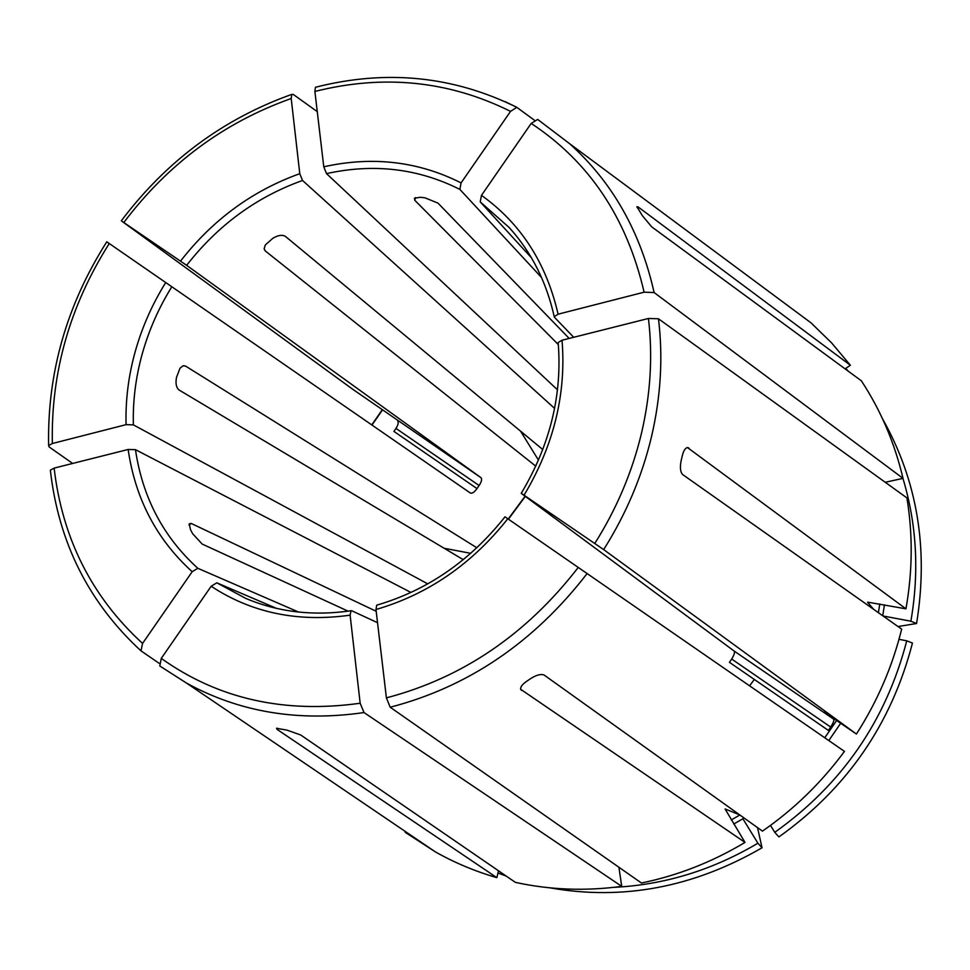 <?xml version="1.0" encoding="UTF-8"?>
<svg xmlns="http://www.w3.org/2000/svg" width="970" height="970" viewBox="0 0 970 970"><rect width="100%" height="100%" fill="white"/><g stroke="black" fill="none" stroke-linecap="round" stroke-linejoin="round"><path stroke-width="1.45" d="M377.536 622.679L351.734 610.76L351.019 610.76L350.121 615.162L360.161 703.238L364.005 712.55L621.734 886.362L618.896 867.241M350.121 615.162C297.948 622.497 251.63 612.858 211.157 586.256L161.275 658.387L159.808 665.99L186.555 683.11C239.493 712.21 298.651 722.032 364.005 712.55M211.157 586.256L216.795 582.812L276.462 608.36M498.507 870.781L496.858 877.656L277.141 729.44L276.523 728.3L286.962 730.131L300.676 734.969L515.361 882.361C549.893 889.927 585.346 891.26 621.734 886.362M186.64 265.331L122.002 221.305L352.801 389.322L481.023 477.725L186.64 265.331C217.85 225.27 256.48 196.983 302.531 180.468L299.779 173.691L291.206 98.516L291.752 94.466L293.267 94.442L317.275 111.635M382.544 409.813L371.995 425.054M397.482 420.531C398.803 422.108 398.294 424.739 395.978 428.413L393.905 431.395L476.997 488.589C474.391 492.166 472.196 493.657 470.414 493.075L106.821 241.845M520.575 431.165L538.483 460.144M444.139 548.256L470.753 553.337M382.325 409.655L371.765 424.896M507.795 518.744C471.917 564.091 427.976 594.355 375.984 609.512L386.399 697.866L390.195 707.227L641.425 883.003C677.678 875.583 712.21 862.051 744.996 842.409L520.66 689.294C520.308 687.051 522.212 684.456 526.37 681.51L530.929 678.43C536.653 674.877 541.078 673.762 544.194 675.084L762.444 831.132C794.018 809.259 821.36 782.669 844.458 751.386L505.055 516.864M375.984 609.512L376.724 605.171C427.176 590.427 469.953 560.987 505.006 516.828M521.242 493.33C550.099 444.927 562.406 394.669 558.162 342.531L562.03 340.228L648.433 318.475L658.472 318.778L906.914 497.901C912.915 534.3 912.6 571.269 905.956 608.833L867.665 602.152M562.03 340.228C566.395 393.953 553.737 445.618 524.055 495.197L521.29 493.354M497.974 873L506.243 876.104M531.402 257.741L480.211 201.869L481.472 195.346C520.805 223.488 546.34 263.1 558.089 314.183L644.092 292.188L654.107 292.54L903.021 478.368C894.607 442.769 880.724 410.249 861.348 380.798L651.719 226.859L642.395 215.704L636.914 206.731L638.151 206.962L637.205 207.641M481.472 195.346L531.196 123.432L537.659 119.431L569.487 143.596L537.671 119.419M558.089 314.183L554.258 316.669L554.5 317.323L573.694 337.293M845.076 368.855L850.363 365.253L831.702 343.004L811.102 322.913L569.487 143.596C612.228 181.936 640.442 231.587 654.107 292.54M613.925 887.344C664.414 884.87 712.404 870.151 757.909 843.209L742.887 818.765L733.756 824.027M739.746 814.909L725.075 808.968L744.996 842.409M549.711 887.805C622.716 900.754 693.489 887.404 762.032 847.78L757.521 827.628M757.909 843.209L762.032 847.78M557.495 389.819L326.502 173.618L323.774 166.804C372.504 155.976 418.264 161.335 461.077 182.893L510.535 111.368L516.792 107.343L534.385 120.195M323.774 166.804L314.886 91.447L315.444 87.336M461.077 182.893L459.877 189.417L541.563 277.529M898.996 639.327L906.744 640.818C886.01 720.589 842.021 784.427 774.775 832.333L770.483 825.409M830.696 727.076L731.683 659.054L729.428 662.316L828.392 730.422L830.696 727.076C833.278 722.977 834.285 720.358 833.715 719.206L824.379 712.15L856.413 734.035C877.413 701.322 892.497 666.341 901.663 629.106L682.613 474.524C680.322 472.014 679.824 467.455 681.11 460.859L682.346 455.512C683.595 450.686 685.293 448.031 687.451 447.534L905.956 608.833M774.775 832.333L778.861 836.94C846.992 788.477 891.527 723.85 912.455 643.049L906.744 640.818M902.937 478.392C916.735 524.273 919.39 571.888 910.878 621.212L883.1 615.999M873.691 609.354L867.629 602.37M903.021 478.368L885.258 482.284M910.878 621.212L916.577 623.504C928.702 548.875 917.365 480.659 882.567 418.858M916.577 623.504L898.026 626.535M427.758 583.867L133.363 424.872L126.076 424.654L52.344 443.508L48.682 445.521L49.179 446.976L72.641 463.442M848.253 371.183L845.743 368.394M405.23 832.345L435.566 851.999C454.809 862.827 475.239 871.375 496.858 877.656M298.59 612.058L197.831 568.299L192.181 571.694C156.655 539.478 135.315 498.738 128.149 449.474L54.126 468.11L50.416 470.159M192.181 571.694L142.566 643.425L140.989 650.846L159.201 663.359M128.149 449.474L135.46 449.656L410.965 592.452M558.332 344.58L414.796 200.305L414.457 198.232L420.362 197.262L425.018 197.831L437.979 203.13L569.184 338.433M850.363 365.253L638.151 206.962M481.023 477.725C482.175 479.216 481.544 481.811 479.107 485.521L476.997 488.589M348.097 611.161L202.172 544.061L192.666 533.742L190.484 529.608L189.235 523.824L191.272 523.461L376.19 611.282M463.26 559.678L178.989 389.952C176.225 387.551 175.4 383.38 176.504 377.415L180.02 368.2L182.978 365.86L185.561 366.078L476.864 547.783M535.792 466.182L265.259 250.927L264.179 248.635L265.319 244.961L272.764 238.353C277.953 235.213 282.137 234.534 285.313 236.316L542.788 449.559M524.055 495.197L603.655 549.59L856.413 734.035M554.597 408.394L302.531 180.468M731.683 659.054C734.144 655.005 734.981 652.337 734.181 651.064L521.545 493.597M161.275 658.387C217.995 698.849 284.295 713.799 360.161 703.238M351.019 610.736C313.286 616.217 278.22 612.118 245.834 598.441L216.795 582.812M508.207 519.035L525.097 496.228M390.195 707.227C468.34 686.893 533.985 642.334 587.129 573.537M386.399 697.866C462.496 677.872 526.455 634.392 578.265 567.414M603.655 549.59C626.123 514.015 642.091 476.27 651.573 436.367C660.849 396.463 663.14 357.263 658.472 318.778M594.816 543.418C616.678 508.741 632.246 471.966 641.522 433.081C650.579 394.208 652.883 356.002 648.433 318.475M644.092 292.188C626.899 217.971 589.263 161.723 531.196 123.432M480.211 201.869L509.141 227.489C531.39 252.042 546.425 281.773 554.222 316.669M731.259 819.953L739.855 814.994M510.535 111.368C449.001 80.789 383.78 74.144 314.886 91.447M516.901 107.367L504.921 101.547M326.502 173.618C373.85 163.202 418.3 168.477 459.877 189.417M828.804 740.559L840.687 723.268M824.755 737.77L836.625 720.492M291.206 98.516C224.058 122.378 168.271 163.688 123.857 222.445M180.565 261.088C212.636 219.826 252.37 190.69 299.779 173.691M882.724 615.732L884.446 604.831M878.408 612.688L879.766 603.971M109.258 243.531C69.864 305.756 50.889 372.419 52.344 443.508M133.363 424.872C132.732 401.046 135.703 377.33 142.275 353.735C148.907 330.152 158.753 307.817 171.823 286.744M126.076 424.654C125.421 400.125 128.476 375.717 135.254 351.443C142.093 327.181 152.254 304.204 165.725 282.525M54.126 468.11C62.371 538.52 91.847 596.95 142.566 643.425M197.831 568.299C163.336 537.028 142.541 497.489 135.46 449.656M415.512 197.589L414.796 200.305M688.809 447.922L687.015 447.631M395.978 428.413L479.107 485.521M277.141 729.44L277.469 728.203M521.46 690.373L520.587 688.882M264.24 249.193L265.259 250.927M183.451 365.726L185.561 366.078M189.041 525.037L191.272 523.461M754.32 679.436L749.604 685.826M833.715 719.206L734.181 651.064M159.808 666.002L186.555 683.11L435.566 851.999M525.328 496.385L508.425 519.192M516.792 107.33C453.208 75.951 386.084 69.27 315.42 87.276M291.727 94.405C223.294 118.813 166.5 160.935 121.347 220.772M106.773 241.809C66.615 305.113 47.239 373.013 48.621 445.521M50.355 470.159C58.564 542.497 88.779 602.734 140.989 650.858"/></g></svg>
